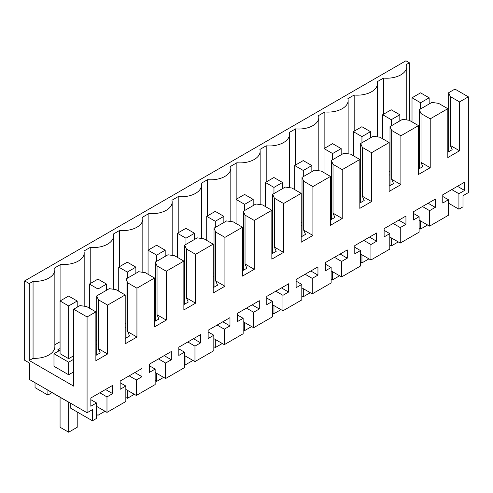<?xml version="1.0" encoding="UTF-8"?>
<svg xmlns="http://www.w3.org/2000/svg" width="493" height="493" viewBox="0 0 493 493"><rect width="100%" height="100%" fill="white"/><g stroke="black" fill="none" stroke-linecap="round" stroke-linejoin="round"><path stroke-width="0.74" d="M458.921 209.192L458.921 193.718L464.597 190.44L464.597 182.188L442.769 194.79L442.769 203.042L448.451 199.764L448.451 215.244L429.594 226.127L429.594 210.647L435.27 207.374L435.27 199.123L413.442 211.725L413.442 219.97L419.118 216.698L419.118 232.172L409.695 237.62L400.267 243.061L400.267 227.581L405.942 224.303L405.942 216.051L384.115 228.653L384.115 236.905L389.79 233.627L389.79 249.107L370.939 259.99L370.939 244.516L376.615 241.237L376.615 232.986L354.787 245.588L354.787 253.84L360.463 250.561L360.463 266.041L341.606 276.924L341.606 261.444L347.282 258.172L347.282 249.92L325.46 262.522L325.46 270.774L331.136 267.496L331.136 282.97L321.707 288.417L312.279 293.859L312.279 278.379L317.954 275.1L317.954 266.855L296.127 279.451L296.127 287.702L301.808 284.424L301.808 299.904L282.951 310.793L282.951 295.313L288.627 292.035L288.627 283.783L266.799 296.385L266.799 304.637L272.475 301.359L272.475 316.839L263.052 322.28L253.624 327.722L253.624 312.248L259.3 308.969L259.3 300.718L237.472 313.32L237.472 321.572L243.148 318.293L243.148 333.773L224.297 344.656L224.297 329.176L229.972 325.904L229.972 317.652L208.145 330.248L208.145 338.5L213.82 335.228L213.82 350.702L194.963 361.591L194.963 346.111L200.639 342.832L200.639 334.581L178.817 347.183L178.817 355.435L184.493 352.156L184.493 367.636L165.636 378.519L165.636 363.045L171.311 359.767L171.311 351.515L149.484 364.117L149.484 372.369L155.159 369.091L155.159 384.571L145.737 390.012L136.308 395.454L136.308 379.974L141.984 376.701L141.984 368.45L120.156 381.052L120.156 389.297L125.832 386.025L125.832 401.499L116.41 406.947L106.981 412.388L106.981 396.908L112.657 393.63L112.657 385.378L90.829 397.98L90.829 406.232L96.505 402.954L96.505 418.434L92.438 420.782L92.438 409.652L87.076 412.752L87.076 316.956L95.876 311.878L95.876 360.74L107.61 353.968L107.61 305.105L125.204 294.943L125.204 343.806L136.937 337.033L136.937 288.171L154.531 278.015L154.531 326.877L166.264 320.105L166.264 271.236L183.864 261.08L183.864 309.943L195.592 303.17L195.592 254.308L213.192 244.146L213.192 293.008L224.925 286.236L224.925 237.373L242.519 227.211L242.519 276.08L254.252 269.307L254.252 220.439L271.846 210.283L271.846 259.145L283.58 252.373L283.58 203.51L301.18 193.348L301.18 242.211L312.907 235.438L312.907 186.576L330.507 176.414L330.507 225.276L342.234 218.504L342.234 169.641L359.835 159.486L359.835 208.348L371.568 201.575L371.568 152.713L389.162 142.551L389.162 191.413L400.895 184.641L400.895 135.778L418.489 125.616L418.489 174.479L430.223 167.706L430.223 118.844L447.823 108.682L447.823 157.55L459.55 150.778L459.55 101.909L468.35 96.831L468.35 192.621L462.989 195.721L462.989 206.844L458.921 209.192L448.451 203.147M458.921 193.718L451.779 189.589M52.011 392.607L47.895 395.066L35.04 387.64L35.04 382.704M87.076 412.752L29.679 379.61L29.679 363.162L24.65 360.26L24.65 280.918L29.26 283.574L29.26 360.5L73.673 386.142L73.673 309.216L79.958 305.586L86.657 306.554L95.876 311.878M447.823 108.682L438.604 103.364L431.899 102.396L419.327 109.649L419.327 168.668M430.223 118.844L421.004 113.526L419.327 109.649M421.004 113.526L421.004 162.388L422.846 166.64L418.489 169.154M430.223 167.706L421.004 162.388M418.489 125.616L409.276 120.298L402.571 119.331L390 126.584L390 185.602M400.895 135.778L391.676 130.454L390 126.584M391.676 130.454L391.676 179.316L393.519 183.575L389.162 186.089M400.895 184.641L391.676 179.316M389.162 142.551L379.943 137.227L373.244 136.259L360.673 143.518L360.673 202.537M371.568 152.713L362.349 147.389L360.673 143.518M362.349 147.389L362.349 196.251L364.191 200.503L359.835 203.017M371.568 201.575L362.349 196.251M359.835 159.486L350.615 154.161L343.911 153.194L331.345 160.453L331.345 219.465M342.234 169.641L333.021 164.323L331.345 160.453M333.021 164.323L333.021 213.186L334.858 217.438L330.507 219.952M342.234 218.504L333.021 213.186M330.507 176.414L321.288 171.096L314.583 170.128L302.012 177.381L302.012 236.4M312.907 186.576L303.688 181.251L302.012 177.381M303.688 181.251L303.688 230.12L305.531 234.372L301.18 236.886M312.907 235.438L303.688 230.12M301.18 193.348L291.961 188.024L285.256 187.057L272.684 194.316L272.684 253.334M283.58 203.51L274.361 198.186L272.684 194.316M274.361 198.186L274.361 247.048L276.203 251.301L271.846 253.815M283.58 252.373L274.361 247.048M271.846 210.283L262.633 204.959L255.929 203.991L243.357 211.25L243.357 270.269M254.252 220.439L245.033 215.121L243.357 211.25M245.033 215.121L245.033 263.983L246.876 268.235L242.519 270.749M254.252 269.307L245.033 263.983M242.519 227.211L233.3 221.893L226.601 220.926L214.03 228.179L214.03 287.197M224.925 237.373L215.706 232.049L214.03 228.179M215.706 232.049L215.706 280.918L217.549 285.17L213.192 287.684M224.925 286.236L215.706 280.918M213.192 244.146L203.973 238.828L197.268 237.86L184.702 245.113L184.702 304.132M195.592 254.308L186.379 248.983L184.702 245.113M186.379 248.983L186.379 297.846L188.215 302.098L183.864 304.612M195.592 303.17L186.379 297.846M183.864 261.08L174.645 255.756L167.94 254.789L155.369 262.048L155.369 321.066M166.264 271.236L157.045 265.918L155.369 262.048M157.045 265.918L157.045 314.78L158.888 319.033L154.531 321.547M166.264 320.105L157.045 314.78M154.531 278.015L145.318 272.691L138.613 271.723L126.042 278.983L126.042 337.995M136.937 288.171L127.718 282.853L126.042 278.983M127.718 282.853L127.718 331.715L129.56 335.967L125.204 338.481M136.937 337.033L127.718 331.715M125.204 294.943L115.991 289.625L109.286 288.658L96.714 295.911L98.39 299.781L98.39 348.643L100.233 352.902L95.876 355.416M107.61 305.105L98.39 299.781M107.61 353.968L98.39 348.643M87.076 316.956L73.673 309.216M92.438 420.782L70.782 408.278L70.782 403.44L47.895 390.228L47.895 395.066M96.505 402.954L90.829 399.681M112.657 393.63L105.508 389.507M106.981 396.908L99.832 392.785M106.981 412.388L96.505 406.337M125.832 386.025L120.156 382.747M141.984 376.701L134.842 372.572M136.308 379.974L129.16 375.851M136.308 395.454L125.832 389.408M155.159 369.091L149.484 365.812M171.311 359.767L164.169 355.638M165.636 363.045L158.493 358.916M165.636 378.519L155.159 372.474M184.493 352.156L178.817 348.884M200.639 342.832L193.496 338.709M194.963 346.111L187.821 341.988M194.963 361.591L184.493 355.539M213.82 335.228L208.145 331.949M229.972 325.904L222.824 321.775M224.297 329.176L217.148 325.053M224.297 344.656L213.82 338.611M243.148 318.293L237.472 315.015M259.3 308.969L252.151 304.84M253.624 312.248L246.475 308.119M253.624 327.722L243.148 321.676M272.475 301.359L266.799 298.08M288.627 292.035L281.485 287.912M282.951 295.313L275.803 291.184M282.951 310.793L272.475 304.742M301.808 284.424L296.127 281.152M317.954 275.1L310.812 270.977M312.279 278.379L305.136 274.256M312.279 293.859L301.808 287.813M331.136 267.496L325.46 264.217M347.282 258.172L340.139 254.043M341.606 261.444L334.464 257.321M341.606 276.924L331.136 270.879M360.463 250.561L354.787 247.283M376.615 241.237L369.467 237.115M370.939 244.516L363.791 240.387M370.939 259.99L360.463 253.944M389.79 233.627L384.115 230.354M405.942 224.303L398.794 220.18M400.267 227.581L393.118 223.458M400.267 243.061L389.79 237.01M419.118 216.698L413.442 213.42M435.27 207.374L428.127 203.245M429.594 210.647L422.452 206.524M429.594 226.127L419.118 220.081M448.451 199.764L442.769 196.485M464.597 190.44L457.455 186.311M409.369 120.347L409.369 62.777L405.924 60.787L24.65 280.918M468.35 96.831L454.94 89.091L448.661 92.721L448.661 151.739M459.55 101.909L450.331 96.591L448.661 92.721M450.331 96.591L450.331 145.453L452.173 149.706L447.823 152.22M459.55 150.778L450.331 145.453M96.714 295.911L96.714 354.929M54.852 344.755L60.072 341.741M29.26 283.574L33.062 281.38L33.062 358.306A20.145 11.629 0 0 0 54.852 346.715L54.852 269.788A20.145 11.629 0 0 0 54.606 267.976L60.892 264.347A20.145 11.629 0 0 0 84.18 252.854A20.145 11.629 0 0 0 83.933 251.042L90.225 247.412A20.145 11.629 0 0 0 113.507 235.925A20.145 11.629 0 0 0 113.261 234.107L119.552 230.477A20.145 11.629 0 0 0 142.834 218.991A20.145 11.629 0 0 0 142.594 217.179L148.88 213.543A20.145 11.629 0 0 0 172.168 202.056A20.145 11.629 0 0 0 171.921 200.244L178.207 196.615A20.145 11.629 0 0 0 201.495 185.121A20.145 11.629 0 0 0 201.249 183.31L207.535 179.68A20.145 11.629 0 0 0 230.823 168.193A20.145 11.629 0 0 0 230.576 166.375L236.868 162.745A20.145 11.629 0 0 0 260.15 151.259A20.145 11.629 0 0 0 259.903 149.447L266.195 145.817A20.145 11.629 0 0 0 289.483 134.324A20.145 11.629 0 0 0 289.237 132.512L295.523 128.883A20.145 11.629 0 0 0 318.811 117.396A20.145 11.629 0 0 0 318.564 115.578L324.85 111.948A20.145 11.629 0 0 0 348.138 100.461A20.145 11.629 0 0 0 347.892 98.649L354.177 95.02A20.145 11.629 0 0 0 377.465 83.527A20.145 11.629 0 0 0 377.219 81.715L383.511 78.085A20.145 11.629 0 0 0 406.793 66.592A20.145 11.629 0 0 0 406.454 64.46L409.369 62.777M33.062 358.306L29.26 360.5M60.072 348.514L57.749 349.857L59.215 350.702M60.072 350.209L53.977 353.727L53.977 366.305L68.644 374.772L73.673 371.87M33.062 281.38A20.145 11.629 0 0 0 54.852 269.788M419.327 154.74L418.489 154.26M60.892 264.347L60.892 300.508M383.511 114.247L383.511 78.085M354.177 131.181L354.177 95.02M324.85 148.116L324.85 111.948M295.523 165.044L295.523 128.883M266.195 181.979L266.195 145.817M236.868 198.913L236.868 162.745M207.535 215.842L207.535 179.68M178.207 232.776L178.207 196.615M148.88 249.711L148.88 213.543M119.552 266.639L119.552 230.477M90.225 283.574L90.225 247.412M418.489 157.791L419.327 158.271M301.18 225.523L302.012 226.004M95.876 344.052L96.714 344.533M242.519 259.386L243.357 259.873M183.864 293.255L184.702 293.736M125.204 327.118L126.042 327.605M271.846 242.451L272.684 242.938M154.531 310.183L155.369 310.67M389.162 174.725L390 175.206M213.192 276.32L214.03 276.801M68.644 374.772L68.644 362.195L73.673 359.292M53.977 353.727L68.644 362.195M330.507 208.588L331.345 209.075M359.835 191.654L360.673 192.141M73.673 355.78L68.663 358.676L60.072 353.715L60.072 300.983L68.619 296.046L77.21 301.007L77.21 307.17M96.714 341.002L95.876 340.521M126.042 324.067L125.204 323.587M155.369 307.139L154.531 306.652M184.702 290.204L183.864 289.724M214.03 273.27L213.192 272.789M243.357 256.342L242.519 255.855M272.684 239.407L271.846 238.92M302.012 222.472L301.18 221.992M331.345 205.538L330.507 205.057M360.673 188.609L359.835 188.123M390 171.675L389.162 171.194M420.609 102.747L412.019 97.787L420.566 92.85L429.156 97.811L420.609 102.747L420.609 108.916M420.609 220.938L420.609 229.017L427.604 224.981M429.156 97.811L429.156 103.98M412.019 97.787L412.019 121.882M419.118 228.16L420.609 229.017M391.276 119.682L382.691 114.721L391.239 109.785L399.823 114.746L391.276 119.682L391.276 125.844M391.276 237.872L391.276 245.952L398.276 241.909M399.823 114.746L399.823 120.914M382.691 114.721L382.691 138.81M389.79 245.095L391.276 245.952M361.948 136.61L353.364 131.656L361.905 126.719L370.496 131.674L361.948 136.61L361.948 142.779M361.948 254.801L361.948 262.886L368.949 258.843M370.496 131.674L370.496 137.843M353.364 131.656L353.364 155.745M360.463 262.023L361.948 262.886M332.621 153.545L324.03 148.584L332.578 143.654L341.168 148.609L332.621 153.545L332.621 159.714M332.621 271.735L332.621 279.814L339.622 275.778M341.168 148.609L341.168 154.777M324.03 148.584L324.03 172.679M331.136 278.958L332.621 279.814M303.294 170.479L294.703 165.519L303.25 160.582L311.841 165.543L303.294 170.479L303.294 176.648M303.294 288.67L303.294 296.749L310.288 292.706M311.841 165.543L311.841 171.712M294.703 165.519L294.703 189.614M301.808 295.892L303.294 296.749M273.966 187.408L265.376 182.453L273.923 177.517L282.514 182.478L273.966 187.408L273.966 193.576M273.966 305.605L273.966 313.684L280.961 309.641M282.514 182.478L282.514 188.646M265.376 182.453L265.376 206.542M272.475 312.821L273.966 313.684M244.633 204.342L236.048 199.382L244.596 194.452L253.18 199.406L244.633 204.342L244.633 210.511M244.633 322.533L244.633 330.612L251.633 326.576M253.18 199.406L253.18 205.575M236.048 199.382L236.048 223.477M243.148 329.755L244.633 330.612M215.305 221.277L206.715 216.316L215.262 211.38L223.853 216.341L215.305 221.277L215.305 227.446M215.305 339.467L215.305 347.547L222.306 343.51M223.853 216.341L223.853 222.509M206.715 216.316L206.715 240.411M213.82 346.69L215.305 347.547M185.978 238.205L177.388 233.251L185.935 228.314L194.525 233.275L185.978 238.205L185.978 244.374M185.978 356.402L185.978 364.481L192.979 360.438M194.525 233.275L194.525 239.444M177.388 233.251L177.388 257.34M184.493 363.618L185.978 364.481M156.651 255.14L148.06 250.179L156.608 245.249L165.198 250.204L156.651 255.14L156.651 261.308M156.651 373.33L156.651 381.409L163.645 377.373M165.198 250.204L165.198 256.372M148.06 250.179L148.06 274.274M155.159 380.553L156.651 381.409M127.323 272.074L118.733 267.114L127.28 262.177L135.871 267.138L127.323 272.074L127.323 278.243M127.323 390.265L127.323 398.344L134.318 394.308M135.871 267.138L135.871 273.307M118.733 267.114L118.733 291.209M125.832 397.487L127.323 398.344M97.99 289.009L89.406 284.048L97.953 279.112L106.537 284.073L97.99 289.009L97.99 295.178M97.99 407.2L97.99 415.279L104.991 411.236M106.537 284.073L106.537 290.241M89.406 284.048L89.406 308.137M96.505 414.422L97.99 415.279M77.21 301.007L68.663 305.937L68.663 358.676M68.663 402.22L68.663 432.213L77.21 427.277L77.21 411.994M60.072 397.259L60.072 427.252L68.663 432.213M68.663 305.937L60.072 300.983M406.793 119.941L406.793 66.592M377.465 136.869L377.465 83.527M348.138 153.804L348.138 100.461M318.811 170.738L318.811 117.396M289.483 187.667L289.483 134.324M260.15 204.601L260.15 151.259M230.823 221.536L230.823 168.193M201.495 238.464L201.495 185.121M172.168 255.399L172.168 202.056M142.834 272.333L142.834 218.991M113.507 289.268L113.507 235.925M84.18 306.196L84.18 252.854"/></g></svg>
